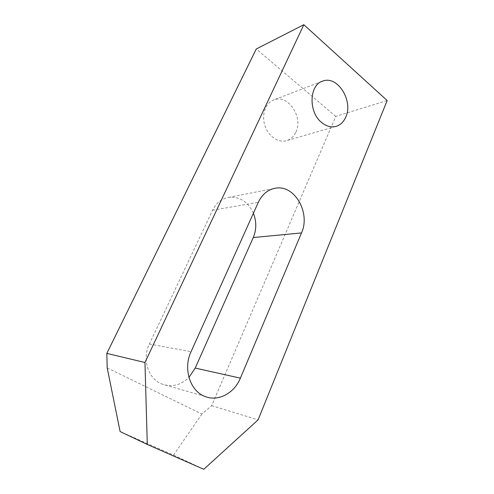 <?xml version="1.0" encoding="UTF-8"?>
<svg xmlns="http://www.w3.org/2000/svg" width="494" height="494" viewBox="0 0 494 494"><rect width="100%" height="100%" fill="white"/><g stroke="black" fill="none" stroke-linecap="round" stroke-linejoin="round"><path stroke-width="0.37" stroke-dasharray="2.47 1.85" d="M107.204 367.906L201.892 414.028L211.66 405.673L335.772 116.38L387.179 100.535M335.772 116.38L256.269 48.992M253.397 213.235C248.142 201.96 240.09 196.637 229.235 197.26C221.923 198.415 216.372 202.731 212.593 210.209L149.367 344.052C141.797 359.144 148.317 379.231 162.162 384.134C171.98 387.407 180.903 385.166 188.936 377.416M295.906 132.089C303.378 117.337 288.274 94.243 274.201 99.732C265.957 102.382 261.45 113.984 264.654 124.784C267.754 135.609 277.696 142.908 286.014 140.827C290.441 139.666 293.739 136.752 295.906 132.089M201.892 414.028L173.542 455.085L120.116 431.565M173.542 455.085L203.794 469.3M211.66 405.673L258.096 419.857M212.593 210.209L258.3 202.349M149.367 344.052L191.061 351.666M273.435 188.609L229.235 197.26M204.991 396.454L162.162 384.134M321.804 81.461L274.201 99.732M335.482 126.513L286.014 140.827"/><path stroke-width="0.74" d="M387.179 100.535L303.835 24.7L144.958 362.503L147.292 444.476L203.794 469.3L258.096 419.857L387.179 100.535M147.292 444.476L120.116 431.565L107.204 367.906L106.821 353.395L256.269 48.992L303.835 24.7M188.936 377.416L195.21 368.086L253.268 237.546C256.565 229.63 256.608 221.522 253.397 213.235M301.501 232.927C310.689 213.247 294.992 184.88 275.918 188.128C268.162 189.338 262.289 194.074 258.3 202.349L191.061 351.666C182.928 368.648 190.06 391.137 204.991 396.454C218.212 401.943 234.372 393.15 240.387 378.138L301.501 232.927L253.268 237.546M106.821 353.395L144.958 362.503M321.816 122.648C308.231 112.385 309.04 84.628 322.909 81.041C337.649 75.31 353.513 100.986 345.781 117.059C343.54 122.154 340.107 125.303 335.482 126.513C330.838 127.514 326.281 126.223 321.816 122.648M195.21 368.086L240.387 378.138M275.918 188.128L273.435 188.609M322.909 81.041L321.804 81.461"/></g></svg>
